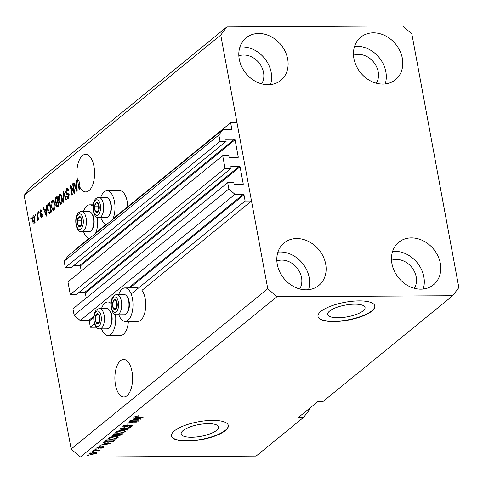 <?xml version="1.0" encoding="UTF-8"?>
<svg xmlns="http://www.w3.org/2000/svg" width="483" height="483" viewBox="0 0 483 483"><rect width="100%" height="100%" fill="white"/><g stroke="black" fill="none" stroke-linecap="round" stroke-linejoin="round"><path stroke-width="0.72" d="M222.693 155.641L225.042 168.326L70.301 294.539L67.952 281.861L222.693 155.641L228.809 155.611L229.081 157.09A0.58 0.477 -129.2 0 0 229.691 157.627L237.847 157.585A0.58 0.477 -129.2 0 0 238.258 157.041L235.052 139.774A0.58 0.477 -129.2 0 0 234.442 139.237L226.292 139.279A0.58 0.477 -129.2 0 0 225.881 139.822L226.159 141.308L220.043 141.344L218.865 135.005L222.965 129.577L231.369 129.529A0.58 0.477 -129.2 0 0 231.78 128.985L230.632 122.779L113.028 218.708M106.314 224.184L95.779 232.776M89.065 238.252L75.891 248.999L75.976 249.47M230.632 122.779L237.002 122.742L251.504 200.994L141.948 290.349A16.76 7.909 -90.3 0 1 145.19 298.579A16.76 7.909 -90.3 0 1 137.927 321.34L125.188 321.412A16.76 7.909 -90.3 0 0 132.451 298.651A16.76 7.909 -90.3 0 0 124.994 287.892A16.76 7.909 -90.3 0 0 118.727 294.576M222.965 129.577L68.224 255.791L64.124 261.218L218.865 135.005M220.043 141.344L65.302 267.558L64.124 261.218M226.159 141.308L71.418 267.522L65.302 267.558M234.442 139.237L79.701 265.451L73.917 265.487M79.701 265.451A0.58 0.477 -129.2 0 1 80.311 265.988L81.247 271.017M251.504 200.994L245.135 201.031L243.981 194.824A0.58 0.477 -129.2 0 0 243.372 194.287L234.961 194.335L228.87 188.968L227.692 182.628L233.808 182.592L234.086 184.077A0.58 0.477 -129.2 0 0 234.696 184.609L242.846 184.566A0.58 0.477 -129.2 0 0 243.257 184.023L240.057 166.756A0.58 0.477 -129.2 0 0 239.447 166.218L231.291 166.261A0.58 0.477 -129.2 0 0 230.88 166.804L231.158 168.289L76.417 294.509L70.301 294.539M231.158 168.289L225.042 168.326M239.447 166.218L84.706 292.432L78.916 292.469M84.706 292.432A0.58 0.477 -129.2 0 1 85.316 292.97L86.246 297.999M227.692 182.628L72.951 308.842L74.128 315.182L228.87 188.968M234.961 194.335L80.226 320.549L74.128 315.182M93.859 316.238L88.631 320.501L80.226 320.549M88.631 320.501A0.58 0.477 -129.2 0 1 89.24 321.038L90.393 327.245L94.481 323.912M245.135 201.031L131.147 294.002M96.28 327.208L90.393 327.245M363.125 310.865A19.012 5.959 169.5 0 0 365.057 307.496A19.012 5.959 169.5 0 0 350.115 304.411A19.012 5.959 169.5 0 0 329.593 311.058A19.012 5.959 169.5 0 0 327.667 314.427A19.012 5.959 169.5 0 0 342.604 317.518A19.012 5.959 169.5 0 0 363.125 310.865M216.632 430.359A19.012 5.959 169.5 0 0 218.564 426.99A19.012 5.959 169.5 0 0 203.621 423.899A19.012 5.959 169.5 0 0 183.099 430.552A19.012 5.959 169.5 0 0 181.167 433.921A19.012 5.959 169.5 0 0 196.11 437.006A19.012 5.959 169.5 0 0 216.632 430.359M225.392 430.576A28.895 9.056 169.5 0 0 228.326 425.457A28.895 9.056 169.5 0 0 205.625 420.765A28.895 9.056 169.5 0 0 174.435 430.872A28.895 9.056 169.5 0 0 171.501 435.992A28.895 9.056 169.5 0 0 194.208 440.683A28.895 9.056 169.5 0 0 225.392 430.576M171.477 435.853A28.895 9.056 169.5 0 0 194.365 440.393A28.895 9.056 169.5 0 0 225.344 430.311A28.895 9.056 169.5 0 0 228.302 425.324M371.892 311.088A28.895 9.056 169.5 0 0 374.826 305.968A28.895 9.056 169.5 0 0 352.119 301.271A28.895 9.056 169.5 0 0 320.929 311.378A28.895 9.056 169.5 0 0 317.995 316.498A28.895 9.056 169.5 0 0 340.702 321.195A28.895 9.056 169.5 0 0 371.892 311.088M317.977 316.365A28.895 9.056 169.5 0 0 340.865 320.899A28.895 9.056 169.5 0 0 371.844 310.817A28.895 9.056 169.5 0 0 374.796 305.83M126.987 395.74A18.783 8.863 -90.3 0 0 132.433 374.76A18.783 8.863 -90.3 0 0 123.624 359.418A18.783 8.863 -90.3 0 0 120.484 360.662A18.783 8.863 -90.3 0 0 115.039 381.648A18.783 8.863 -90.3 0 0 123.841 396.984A18.783 8.863 -90.3 0 0 126.987 395.74M88.981 190.676A18.783 8.863 -90.3 0 0 94.42 169.696A18.783 8.863 -90.3 0 0 85.618 154.355A18.783 8.863 -90.3 0 0 82.478 155.598A18.783 8.863 -90.3 0 0 77.648 180.708L78.922 180.696A18.783 8.863 -90.3 0 0 79.894 184.216L78.62 184.222A18.783 8.863 -90.3 0 0 85.835 191.92A18.783 8.863 -90.3 0 0 88.981 190.676M261.683 83.885A18.783 15.48 50.8 0 0 260.657 65.139A18.783 15.48 50.8 0 0 243.728 55.026A18.783 15.48 50.8 0 0 238.85 55.889M299.689 288.949A18.783 15.48 50.8 0 0 298.663 270.202A18.783 15.48 50.8 0 0 281.734 260.089A18.783 15.48 50.8 0 0 276.856 260.953M414.348 288.291A18.783 15.48 50.8 0 0 413.321 269.544A18.783 15.48 50.8 0 0 396.392 259.437A18.783 15.48 50.8 0 0 391.508 260.295M376.342 83.227A18.783 15.48 50.8 0 0 375.315 64.48A18.783 15.48 50.8 0 0 358.386 54.374A18.783 15.48 50.8 0 0 353.502 55.231M373.371 32.832A27.453 22.623 -129.2 0 1 399.924 50.92A27.453 22.623 -129.2 0 1 395.474 79.737A27.453 22.623 -129.2 0 1 382.874 84.096A27.453 22.623 -129.2 0 1 356.327 66.002A27.453 22.623 -129.2 0 1 360.771 37.191A27.453 22.623 -129.2 0 1 373.371 32.832M354.564 46.41A27.453 22.623 -129.2 0 1 356.883 46.277A27.453 22.623 -129.2 0 1 385.192 83.964M411.377 237.89A27.453 22.623 -129.2 0 1 437.93 255.984A27.453 22.623 -129.2 0 1 433.48 284.801A27.453 22.623 -129.2 0 1 420.88 289.16A27.453 22.623 -129.2 0 1 394.333 271.066A27.453 22.623 -129.2 0 1 398.777 242.255A27.453 22.623 -129.2 0 1 411.377 237.89M392.57 251.474A27.453 22.623 -129.2 0 1 394.889 251.341A27.453 22.623 -129.2 0 1 423.199 289.027M296.725 238.548A27.453 22.623 -129.2 0 1 323.272 256.642A27.453 22.623 -129.2 0 1 318.822 285.453A27.453 22.623 -129.2 0 1 306.222 289.812A27.453 22.623 -129.2 0 1 279.675 271.724A27.453 22.623 -129.2 0 1 284.119 242.907A27.453 22.623 -129.2 0 1 296.725 238.548M277.912 252.132A27.453 22.623 -129.2 0 1 280.237 251.999A27.453 22.623 -129.2 0 1 308.54 289.679M258.719 33.484A27.453 22.623 -129.2 0 1 285.266 51.578A27.453 22.623 -129.2 0 1 280.816 80.389A27.453 22.623 -129.2 0 1 268.216 84.748A27.453 22.623 -129.2 0 1 241.669 66.66A27.453 22.623 -129.2 0 1 246.113 37.843A27.453 22.623 -129.2 0 1 258.719 33.484M239.906 47.068A27.453 22.623 -129.2 0 1 242.225 46.936A27.453 22.623 -129.2 0 1 270.534 84.616M128.393 321.394A16.76 7.909 89.7 0 1 120.678 335.413L107.938 335.486A16.76 7.909 89.7 0 1 101.593 328.875M115.479 314.53A16.76 7.909 89.7 0 1 107.938 335.486M100.724 197.438A16.76 7.909 89.7 0 1 106.991 190.755L119.73 190.682A16.76 7.909 89.7 0 1 127.186 201.447A16.76 7.909 89.7 0 1 127.723 206.718M106.991 190.755A16.76 7.909 89.7 0 1 114.447 201.52A16.76 7.909 89.7 0 1 112.642 219.56M83.589 231.737A16.76 7.909 -90.3 0 0 89.621 238.336M95.392 233.633A16.76 7.909 -90.3 0 0 97.475 217.398M411.842 33.961L458.85 287.59L452.704 295.729L322.698 401.771L317.603 401.802L298.579 417.318L303.674 417.288L256.111 456.085L80.299 457.093L71.158 449.039L24.15 195.41L30.296 187.271L226.889 26.915L402.701 25.907L411.842 33.961M303.674 417.288L309.814 409.149L309.657 408.28M78.62 184.222L79.52 189.07L79.061 189.445L77.648 180.708M73.977 191.377L72.583 183.86L73.042 183.486L74.793 192.928L74.304 193.327L71.037 187.326L72.432 194.854L71.967 195.229L70.216 185.786L70.711 185.387L73.977 191.377L74.509 191.377M68.308 193.025L67.529 193.031L69.208 194.649L68.399 198.284L67.795 198.543L66.509 196.575L66.95 196.08L68.175 197.197L68.743 194.999L68.417 194.16L66.732 194.251L65.634 192.554L66.521 188.666L67.167 188.388L68.598 190.64L68.157 191.141L66.684 189.801L66.086 192.149L66.847 193.128L67.976 192.977M68.411 189.608L66.684 189.801M69.039 197.366L67.765 197.378L69.099 197.191M69.093 194.16L67.596 194.106M63.303 202.299L62.953 191.715L63.43 191.328L66.503 199.69L66.032 200.077L63.418 192.602L63.78 201.906L63.303 202.299M59.445 194.438L60.055 194.184L61.027 194.848L62.078 197.722C62.651 200.487 62.373 202.625 61.238 204.128L60.629 204.369L58.582 200.705L58.407 196.943L59.445 194.438L60.653 194.426M52.061 200.457L52.677 200.204L53.649 200.868L54.7 203.741C55.273 206.507 54.99 208.638 53.855 210.147L53.251 210.389L51.204 206.724L51.023 202.963L52.061 200.457L53.269 200.445M46.12 208.692L45.988 205.553L46.465 205.16L46.797 215.762L46.35 216.13L43.18 207.841L43.657 207.455L44.569 209.954L46.573 208.686M30.978 219.348L30.725 218.002L31.19 217.622L31.437 218.974L30.978 219.348M452.704 295.729L276.898 296.737L267.757 288.683L71.158 449.039M267.757 288.683L220.749 35.054L24.15 195.41M33.907 215.967L33.037 215.973C33.979 215.623 34.613 216.475 34.939 218.521L34.359 223.086C33.43 223.442 32.802 222.621 32.47 220.61L33.037 215.973L33.472 215.792M34.359 223.086L33.919 223.267M35.241 215.871L34.993 214.518L35.452 214.144L35.706 215.49L35.241 215.871M37.499 216.577L36.835 213.015L37.3 212.641L38.574 219.505L38.109 219.886L37.909 218.787L37.589 220.453L37.082 220.435L37.674 218.044L37.499 216.577L38.03 216.571M37.589 220.453L37.082 220.435L37.608 220.435M38.411 213.281L38.163 211.934L38.622 211.56L38.875 212.906L38.411 213.281M41.29 209.978L40.385 209.978L41.894 211.294L41.453 211.789L40.536 210.986L40.137 212.544L42.383 214.283L41.719 217.078L40.306 215.973L40.747 215.478L41.526 216.112L41.949 214.802L39.703 213.088L40.385 209.978L40.862 209.773M42.106 210.854L40.536 210.986M40.355 213.075L41.357 213.051M41.719 217.078L41.236 217.29M42.528 216.221L41.254 216.233L42.323 216.106M42.395 214.343L40.608 214.428M47.636 209.7C47.038 206.972 47.31 204.919 48.445 203.548L49.749 202.48L51.5 211.928L49.514 213.347C48.566 212.985 47.938 211.771 47.636 209.7L48.173 209.7M54.935 201.447L55.762 197.577L57.133 196.46L58.884 205.909L56.903 207.31L55.847 205.649L55.974 203.265L54.935 201.447L55.485 201.441M76.501 183.908L76.368 180.769L76.851 180.382L77.183 190.978L76.731 191.346L73.561 183.063L74.044 182.671L74.956 185.176L76.96 183.908M276.898 296.737L80.299 457.093M136.429 421.188L129.329 421.23L129.788 420.85L138.706 420.802L129.239 422.77L136.345 422.728L135.886 423.108L126.963 423.156L136.429 421.188L136.357 420.814M124.071 425.62L124.807 426.906L131.249 424.998L132.777 425.457L132.402 426.036L128.375 427.165L131.346 426.054L130.766 425.378L124.373 427.28L122.76 426.791L123.177 426.157L127.669 424.925L123.883 426.616L123.636 425.269M131.346 426.054L131.515 425.004M127.216 430.172L119.699 429.085L120.176 428.699L130.422 427.564L129.945 427.95L121.004 428.862L127.699 429.785L127.216 430.172L127.132 429.701M116.095 431.929L118.806 430.854L122.314 430.468L125.622 431.234L125.242 431.874L118.903 433.336L116.155 432.985L115.715 432.563L116.095 431.929M108.717 437.948L111.428 436.874L114.936 436.487L118.244 437.254L117.864 437.894L111.525 439.355L108.772 439.005L108.331 438.582L108.717 437.948M93.074 451.834L91.794 451.84L93.533 451.46L93.074 451.834L93.002 451.46M91.933 454.412C89.941 454.467 89.216 454.141 89.747 453.416L94.348 452.39C96.298 452.336 97.005 452.668 96.467 453.38L91.933 454.412L91.867 454.026M89.47 453.875L89.747 453.416M96.745 452.921L96.467 453.38L96.316 452.577M134.944 416.557L138.681 415.76L135.964 416.563L136.176 416.938L143.433 416.944L142.974 417.324L136.924 417.354C135.149 417.439 134.485 417.173 134.944 416.557L134.691 416.956M135.874 416.086L136.176 416.938M105.01 443.225L102.734 442.923L103.211 442.531L110.71 443.635L99.927 445.211L103.459 444.487L105.01 443.225L104.926 442.784M97.844 447.017L98.339 447.976L102.951 446.594L103.773 447.421L100.869 448.29L102.831 447.439L102.619 446.968L98.037 448.351L97.041 447.475L100.222 446.564L97.735 447.783L97.614 447.119M96.721 447.97L97.041 447.475M104.093 446.938L103.773 447.421L103.634 446.648M102.831 447.439L102.553 446.612M96.183 449.293L94.909 449.305L95.374 448.924L96.648 448.918L96.183 449.293L96.117 448.924M96.944 450.367L93.587 450.385L94.046 450.011L100.53 449.969L99.033 450.355L99.643 450.79L98.858 451.146L96.878 449.993M98.532 450.754L98.109 449.987M88.806 455.312L87.532 455.324L87.991 454.944L89.264 454.938L88.806 455.312L88.733 454.944M108.011 442.271L104.714 441.613L106.502 439.85L115.419 439.802L113.294 441.396L108.011 442.271L107.938 441.891M113.789 436.028L112.05 435.581L113.879 433.831L122.797 433.782L121.42 434.905L117.961 435.908L116.584 435.515L113.789 436.028L113.71 435.624M135.391 418.441L133.115 418.139L133.598 417.747L141.096 418.852L130.307 420.427L133.839 419.709L135.391 418.441L135.312 418M220.749 35.054L226.889 26.915M92.984 206.271A16.76 7.909 -90.3 0 0 89.741 204.828A16.76 7.909 -90.3 0 0 83.474 211.512M106.87 224.269A16.76 7.909 89.7 0 1 100.838 217.67M101.478 308.643A16.76 7.909 89.7 0 1 107.745 301.966A16.76 7.909 89.7 0 1 110.987 303.409M118.842 314.801A16.76 7.909 -90.3 0 0 125.188 321.412M138.265 415.766L138.337 416.135M142.908 416.95L142.974 417.324M136.852 416.98L136.924 417.354M110.178 443.557L110.263 444.004M108.077 443.666L105.898 443.34L104.654 444.36L109.556 443.823L108.077 443.666L107.999 443.237M105.819 442.917L105.898 443.34M109.49 443.454L109.556 443.823M104.515 443.623L104.654 444.36M99.812 446.594L99.878 446.938M101.865 446.715L101.931 447.095M97.964 447.94L98.037 448.351M99.999 449.975L100.072 450.349M98.967 449.981L99.033 450.355M98.641 449.981L98.858 451.146M90.581 452.969L90.665 453.422L92.331 454.032L95.549 453.374L95.568 452.432M95.549 453.374L93.889 452.764L90.526 453.664L90.406 453.036M93.823 452.396L93.889 452.764M113.179 440.78L113.294 441.396M105.747 440.816L105.391 440.756M113.916 440.182L107.081 440.218L105.862 441.438L108.482 441.897L112.328 441.329L113.916 440.182L113.843 439.808M107.009 439.85L107.081 440.218M106.151 440.134L106.29 440.864M117.653 436.765L117.864 437.894M117.417 436.692L117.019 436.928M111.452 438.975L111.525 439.355M109.393 437.894L108.923 437.797M108.597 438.051L108.772 439.005M109.665 437.405L109.762 437.936C109.218 438.685 109.967 439.029 112.014 438.981L114.223 438.812L116.82 437.906L116.856 436.071M116.82 437.906C117.375 437.139 116.584 436.795 114.459 436.861L109.762 437.936L109.484 438.407L109.236 437.061M114.393 436.499L114.459 436.861M117.888 435.521L117.961 435.908M116.5 435.056L116.584 435.515M121.221 433.788L121.293 434.163L118.631 434.175L117.429 435.31L117.176 433.963M118.558 433.806L118.631 434.175M117.297 434.416L117.447 435.213L118.275 435.533L121.293 434.163L121.42 434.905M117.52 433.812L117.586 434.181L114.459 434.199L113.203 435.394L112.956 434.042M114.393 433.831L114.459 434.199M113.058 434.501L113.209 435.31L114.242 435.648L117.586 434.181M113.408 434.217L113.541 434.948M125.037 430.745L125.242 431.874M124.795 430.673L124.397 430.908M118.836 432.955L118.903 433.336M116.771 431.874L116.3 431.778M115.98 432.031L116.155 432.985M117.043 431.385L117.146 431.917C116.596 432.665 117.351 433.01 119.392 432.961L121.601 432.792L124.197 431.887L124.24 430.051M124.197 431.887C124.753 431.12 123.968 430.776 121.837 430.842L117.146 431.917L116.868 432.388L116.614 431.041M121.77 430.48L121.837 430.842M129.885 427.624L129.945 427.95M127.258 424.937L127.325 425.3M132.227 425.082L132.402 426.036M130.7 425.022L130.766 425.378M129.661 425.185L129.716 425.499M127.101 426.254L127.186 426.712M124.294 426.869L124.373 427.28M138.144 420.802L138.216 421.2M129.178 422.456L129.239 422.77M135.814 422.734L135.886 423.108M140.565 418.773L140.644 419.22M138.458 418.882L136.284 418.556L135.035 419.576L139.943 419.045L138.458 418.882L138.38 418.453M136.206 418.133L136.284 418.556M139.871 418.676L139.943 419.045M134.902 418.846L135.035 419.576M31.256 217.996L30.725 218.002M34.559 222.88L34.178 222.198M33.013 220.61L32.47 220.61M33.756 216.861L34.106 216.173M35.205 222.192L33.931 222.198L34.474 218.902L33.206 216.964L32.922 220.17L34.184 222.095L34.939 222.089M34.999 218.896L34.474 218.902M34.74 216.855L33.206 216.964M35.525 214.518L34.993 214.518M37.366 213.015L36.835 213.015M38.435 218.787L37.909 218.787M37.891 219.312L37.076 219.318M37.897 219.179L37.408 219.185M38.302 218.044L37.674 218.044M38.694 211.928L38.163 211.934M41.629 213.069L42.136 213.094M41.918 216.885L41.653 216.227M40.922 215.973L40.306 215.973M42.45 214.796L41.949 214.802M41.514 214.325L40.989 213.13M40.361 213.081L39.703 213.088M41.073 210.86L41.453 210.177M46.477 205.553L45.988 205.553M45.468 210.491L45.263 209.954M43.802 207.841L43.18 207.841M46.597 209.332L45.843 209.948L44.569 209.954M46.265 213.009L46.175 209.918L44.925 210.938L46.392 214.965L46.265 213.009L46.712 213.003M46.616 209.918L46.175 209.918M46.773 214.959L46.392 214.965M49.103 204.279L49.719 203.542L48.445 203.548M50.141 213.033L49.61 212.158M51.367 211.198L50.836 211.198L49.495 203.959L48.705 204.605L47.853 206.887L48.101 209.338L49.393 212.158L51.464 211.717M50.027 203.959L49.495 203.959M51.331 211.826L50.057 211.832L50.836 211.198M49.393 212.158L50.057 211.832M50.667 212.152L49.471 212.158M53.885 210.123L53.233 209.217L53.649 209.042L54.235 204.104C53.885 202.045 53.233 201.2 52.273 201.556L51.669 206.374L52.255 208.354L54.579 209.042M51.735 206.718L51.204 206.724M51.578 202.963L51.023 202.963M52.689 201.375L53.305 200.475M53.221 209.217L54.507 209.211M54.76 204.098L54.235 204.104M53.987 201.369L52.273 201.556M56.426 198.308L57.296 197.36M57.616 206.935L57.236 206.126M56.42 205.643L55.847 205.649M56.62 203.258L55.974 203.265M56.843 203.047L56.402 202.226M58.02 201.248L57.489 201.254L56.873 197.945L55.533 199.171L55.394 201.061L56.094 202.226L58.117 201.773M58.745 205.178L58.214 205.178L57.694 202.359L56.439 203.482L56.282 205.118L56.873 206.132L58.841 205.698M58.226 202.353L57.694 202.359M56.873 206.132L58.214 205.178M57.405 197.939L56.873 197.945M56.094 202.226L57.489 201.254M61.263 204.104L60.617 203.198M59.113 200.699L58.582 200.705M58.956 196.943L58.407 196.943M60.067 195.355L60.683 194.456M61.872 203.192L60.598 203.198L61.027 203.023L61.613 198.084C61.263 196.026 60.61 195.18 59.651 195.537L59.047 200.354L59.638 202.335L61.957 203.023M62.138 198.078L61.613 198.084M61.365 195.349L59.651 195.537M63.569 191.715L62.953 191.715M63.895 192.602L63.418 192.602M67.759 188.654L66.521 188.666M66.847 193.128L68.435 193.091M68.459 198.229L68 197.372M67.089 196.575L66.509 196.575M69.262 194.999L68.743 194.999M68.006 194.244L66.908 192.548M66.189 192.548L65.634 192.554M67.113 189.614L67.777 188.672M73.114 183.854L72.583 183.86M71.768 187.326L71.037 187.326M70.929 185.786L70.216 185.786M76.863 180.769L76.368 180.769M75.855 185.707L75.644 185.17M74.183 183.057L73.561 183.063M76.978 184.554L76.229 185.164L74.956 185.176M76.646 188.225L76.555 185.134L75.312 186.154L76.773 190.181L76.646 188.225L77.093 188.219M76.996 185.134L76.555 185.134M77.153 190.181L76.773 190.181M79.369 184.222L79.146 183.033L77.872 183.039M79.146 183.033L78.922 180.696M96.546 212.568A5.059 2.385 -90.3 0 0 97.771 212.297A5.059 2.385 -90.3 0 0 99.257 208.372A5.059 2.385 -90.3 0 0 98.381 203.645A5.059 2.385 -90.3 0 0 96.02 202.854A5.059 2.385 -90.3 0 0 94.535 206.784A5.059 2.385 -90.3 0 0 95.411 211.506A5.059 2.385 -90.3 0 0 96.546 212.568M96.763 211.898L97.771 212.297L99.257 208.372L98.381 203.645L96.02 202.854L94.535 206.784L95.411 211.506L96.763 211.898M108.723 198.966L109.351 199.793A9.129 4.311 89.7 0 1 109.436 215.219L108.826 216.052A10.113 4.77 -90.3 0 0 108.723 198.966A10.113 4.77 -90.3 0 0 106.924 197.535A10.113 4.77 -90.3 0 0 106.163 197.408L98.876 197.45A10.113 4.77 89.7 0 1 99.637 197.577A10.113 4.77 89.7 0 1 103.694 208.348A10.113 4.77 89.7 0 1 98.991 217.676L97.657 217.465C92.434 217.368 90.128 197.988 98.876 197.45M98.991 217.676L106.278 217.64A10.113 4.77 -90.3 0 0 108.826 216.052M98.87 205.414L98.357 206.76L98.906 209.7M98.357 206.76L94.535 206.784M98.188 211.488L95.411 211.506M114.549 309.706A5.059 2.385 -90.3 0 0 115.775 309.434A5.059 2.385 -90.3 0 0 117.26 305.504A5.059 2.385 -90.3 0 0 116.385 300.782A5.059 2.385 -90.3 0 0 114.024 299.991A5.059 2.385 -90.3 0 0 112.539 303.916A5.059 2.385 -90.3 0 0 113.414 308.643A5.059 2.385 -90.3 0 0 114.549 309.706M114.767 309.035L115.775 309.434L117.26 305.504L116.385 300.782L114.024 299.991L112.539 303.916L113.414 308.643L114.767 309.035M126.727 296.097L127.355 296.924A9.129 4.311 89.7 0 1 127.44 312.356L126.83 313.189A10.113 4.77 -90.3 0 0 126.727 296.097A10.113 4.77 -90.3 0 0 124.928 294.672A10.113 4.77 -90.3 0 0 124.167 294.545L116.88 294.588A10.113 4.77 89.7 0 1 117.641 294.708A10.113 4.77 89.7 0 1 121.698 305.479A10.113 4.77 89.7 0 1 116.995 314.813L115.66 314.596C110.432 314.499 108.132 295.119 116.88 294.588M116.995 314.813L124.282 314.771A10.113 4.77 -90.3 0 0 126.83 313.189M116.868 302.551L116.361 303.898L116.904 306.838M116.361 303.898L112.539 303.916M116.186 308.625L113.414 308.643M97.3 323.779A5.059 2.385 -90.3 0 0 98.526 323.501A5.059 2.385 -90.3 0 0 100.011 319.577A5.059 2.385 -90.3 0 0 99.136 314.856A5.059 2.385 -90.3 0 0 96.775 314.059A5.059 2.385 -90.3 0 0 95.29 317.989A5.059 2.385 -90.3 0 0 96.165 322.71A5.059 2.385 -90.3 0 0 97.3 323.779M97.518 323.109L98.526 323.501L100.011 319.577L99.136 314.856L96.775 314.059L95.29 317.989L96.165 322.71L97.518 323.109M109.478 310.171L110.1 310.998A9.129 4.311 89.7 0 1 110.19 326.423L109.575 327.257A10.113 4.77 -90.3 0 0 109.478 310.171A10.113 4.77 -90.3 0 0 107.679 308.74A10.113 4.77 -90.3 0 0 106.918 308.613L99.631 308.655A10.113 4.77 89.7 0 1 100.392 308.782A10.113 4.77 89.7 0 1 104.449 319.553A10.113 4.77 89.7 0 1 99.746 328.887L98.411 328.669C93.183 328.573 90.876 309.192 99.631 308.655M99.746 328.887L107.033 328.845A10.113 4.77 -90.3 0 0 109.575 327.257M99.619 316.619L99.112 317.965L99.655 320.905M99.112 317.965L95.29 317.989M98.937 322.692L96.165 322.71M79.297 226.642A5.059 2.385 -90.3 0 0 80.522 226.37A5.059 2.385 -90.3 0 0 82.007 222.44A5.059 2.385 -90.3 0 0 81.132 217.718A5.059 2.385 -90.3 0 0 78.771 216.927A5.059 2.385 -90.3 0 0 77.286 220.852A5.059 2.385 -90.3 0 0 78.161 225.573A5.059 2.385 -90.3 0 0 79.297 226.642M79.514 225.972L80.522 226.37L82.007 222.44L81.132 217.718L78.771 216.927L77.286 220.852L78.161 225.573L79.514 225.972M91.474 213.033L92.102 213.86A9.129 4.311 89.7 0 1 92.187 229.292L91.577 230.125A10.113 4.77 -90.3 0 0 91.474 213.033A10.113 4.77 -90.3 0 0 89.675 211.602A10.113 4.77 -90.3 0 0 88.914 211.482L81.627 211.518A10.113 4.77 89.7 0 1 82.388 211.645A10.113 4.77 89.7 0 1 86.445 222.415A10.113 4.77 89.7 0 1 81.742 231.749L80.407 231.532C75.179 231.435 72.879 212.055 81.627 211.518M81.742 231.749L89.029 231.707A10.113 4.77 -90.3 0 0 91.577 230.125M81.615 219.487L81.108 220.834L81.651 223.774M81.108 220.834L77.286 220.852M80.933 225.561L78.161 225.573M231.78 128.985L231.115 129.529M226.292 139.279L225.881 139.617M235.052 139.774L80.311 265.988M238.258 157.041L237.588 157.585M231.291 166.261L230.886 166.599M240.057 166.756L85.316 292.97M243.257 184.023L242.587 184.566M243.372 194.287L128.635 287.874M243.981 194.824L129.915 287.862M93.744 317.367L89.24 321.038M100.947 446.992L101.044 447.518M113.976 439.808L114.163 440.822M117.623 433.812L117.816 434.845M128.333 425.626L128.418 426.078M41.719 213.1L40.862 213.1M57.036 197.571L55.762 197.577M58.733 205.788L57.459 205.794M57.912 201.942L56.638 201.948M64.39 193.949L63.871 193.949M96.352 215.279A7.8 3.683 -90.3 0 0 100.536 208.801A7.8 3.683 -90.3 0 0 97.439 199.871A7.8 3.683 -90.3 0 0 93.255 206.356A7.8 3.683 -90.3 0 0 96.352 215.279M114.356 312.416A7.8 3.683 -90.3 0 0 118.54 305.932A7.8 3.683 -90.3 0 0 115.443 297.009A7.8 3.683 -90.3 0 0 111.259 303.487A7.8 3.683 -90.3 0 0 114.356 312.416M97.107 326.49A7.8 3.683 -90.3 0 0 101.291 320.006A7.8 3.683 -90.3 0 0 98.194 311.076A7.8 3.683 -90.3 0 0 94.01 317.56A7.8 3.683 -90.3 0 0 97.107 326.49M79.103 229.353A7.8 3.683 -90.3 0 0 83.287 222.868A7.8 3.683 -90.3 0 0 80.19 213.939A7.8 3.683 -90.3 0 0 76.006 220.423A7.8 3.683 -90.3 0 0 79.103 229.353M137.733 287.82L124.994 287.892M93.134 204.81L89.741 204.828M111.138 301.941L107.745 301.966M135.85 416.763L135.735 416.135M103.06 447.119L102.964 446.594M98.617 450.609L98.502 449.981M105.862 441.438L105.614 440.091M40.56 213.13L41.834 213.124M41.55 214.325L42.824 214.319M68.031 194.033L69.304 194.027"/></g></svg>
